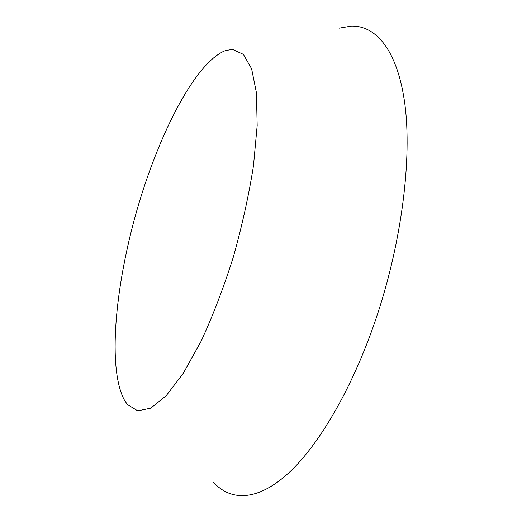 <?xml version="1.0" encoding="UTF-8"?>
<svg xmlns="http://www.w3.org/2000/svg" width="522" height="522" viewBox="0 0 522 522"><rect width="100%" height="100%" fill="white"/><g stroke="black" fill="none" stroke-linecap="round" stroke-linejoin="round"><path stroke-width="0.78" d="M213.511 482.321C230.757 501.355 257.496 501.446 288.718 472.919C319.836 444.268 354.144 385.223 377.563 314.022C402.116 239.2 411.897 158.146 404.915 104.511C397.823 50.81 376.31 25.421 351.332 26.1L339.293 28.142M124.719 400.674L127.498 404.596L137.717 410.834L150.747 408.165L166.159 395.761L183.222 373.38L200.918 341.629C212.669 316.26 223.436 288.196 233.217 257.437C242.038 226.065 248.792 195.515 253.47 165.794L257.17 125.574L256.419 92.694L251.604 68.741L243.376 54.366L232.525 49.427L225.55 50.543C195.424 62.144 158.681 134.193 136.849 210.483C114.984 286.819 107.271 369.446 124.719 400.674"/></g></svg>
